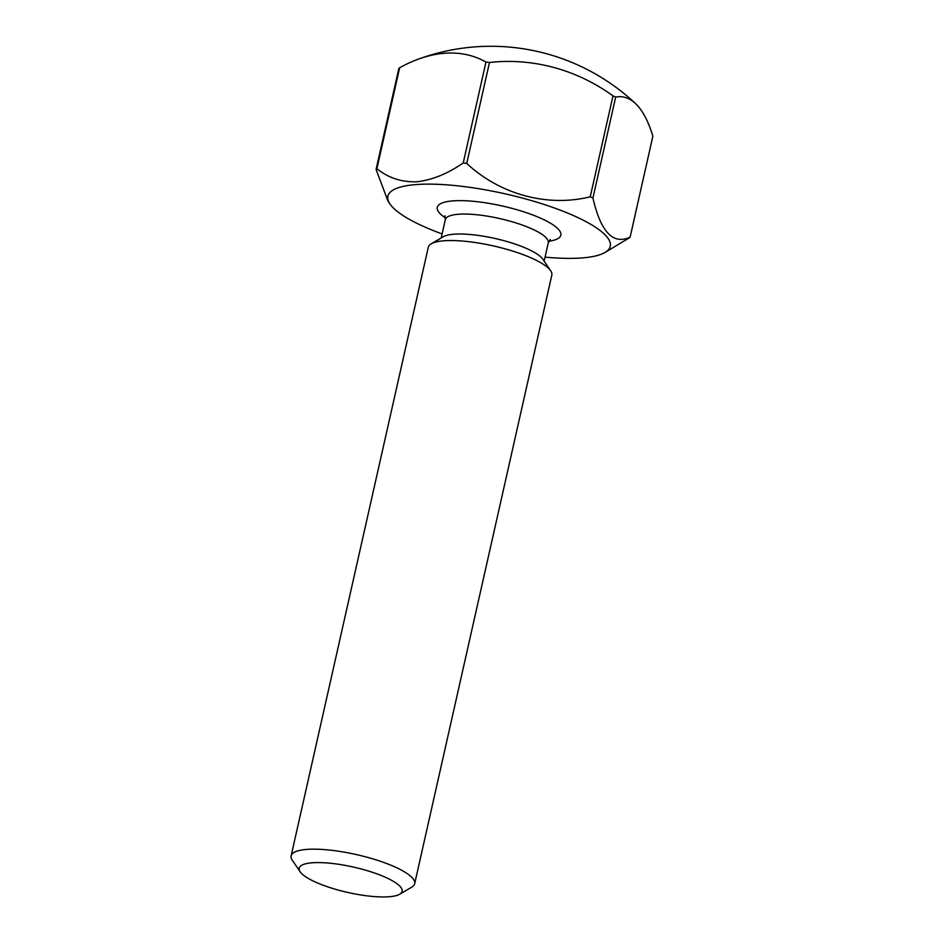 <?xml version="1.0" encoding="UTF-8"?>
<svg xmlns="http://www.w3.org/2000/svg" width="944" height="944" viewBox="0 0 944 944"><rect width="100%" height="100%" fill="white"/><g stroke="black" fill="none" stroke-linecap="round" stroke-linejoin="round"><path stroke-width="1.42" d="M388.397 896.8A52.77 13.004 -167.3 0 0 399.713 894.216A52.77 13.004 -167.3 0 0 376.762 873.802A52.77 13.004 -167.3 0 0 312.912 862.745A52.77 13.004 -167.3 0 0 300.145 871.772A52.77 13.004 -167.3 0 0 336.713 889.637A52.77 13.004 -167.3 0 0 388.397 896.8M300.145 871.772L292.286 860.196A63.319 15.6 12.7 0 1 291.13 855.878A63.319 15.6 12.7 0 1 307.602 849.352A63.319 15.6 12.7 0 1 377.128 860.208A63.319 15.6 12.7 0 1 414.676 883.714A63.319 15.6 12.7 0 1 411.773 887.124L399.713 894.216M291.13 855.878L428.293 247.245A63.319 15.6 12.7 0 1 431.196 243.835L443.255 236.743A52.77 13.004 12.7 0 1 454.56 234.159A52.77 13.004 12.7 0 1 506.255 241.322A52.77 13.004 12.7 0 1 542.824 259.175L550.671 270.763A63.319 15.6 12.7 0 1 551.827 275.082L414.676 883.714M431.196 243.835A63.319 15.6 12.7 0 1 444.766 240.732A63.319 15.6 12.7 0 1 506.798 249.322A63.319 15.6 12.7 0 1 550.671 270.763M545.054 257.134A113.976 28.084 -167.3 0 0 580.584 258.042A113.976 28.084 -167.3 0 0 605.021 252.449A113.976 28.084 -167.3 0 0 555.438 208.364A113.976 28.084 -167.3 0 0 417.531 184.469A113.976 28.084 -167.3 0 0 389.955 203.987A113.976 28.084 -167.3 0 0 442.111 233.935M605.021 252.449L629.294 237.888A132.974 32.769 12.7 0 0 630.12 237.145C613.128 245.051 600.738 232.012 592.926 198.028A132.974 32.769 12.7 0 0 590.236 196.812C547.815 207.279 500.438 194.818 466.737 163.43A132.974 32.769 12.7 0 0 463.221 162.958C447.397 173.897 431.809 180.174 416.469 181.791C401.389 182.192 388.196 177.826 376.904 168.693A132.974 32.769 12.7 0 0 376.078 169.448L398.828 68.523A132.974 32.769 12.7 0 1 399.654 67.767L376.904 168.693M590.236 196.812L612.986 95.875A132.974 32.769 12.7 0 1 614.343 96.489A132.974 32.769 12.7 0 1 615.677 97.09L592.926 198.028M463.221 162.958L485.971 62.033A176.268 109.244 -65.7 0 0 418.003 59.271A176.268 109.244 -65.7 0 0 399.654 67.767M485.971 62.033A132.974 32.769 12.7 0 1 489.476 62.493L466.737 163.43M612.986 95.875A176.268 168.362 47.6 0 0 489.476 62.493M630.12 237.145L652.87 136.207A176.268 59.118 97.5 0 0 635.477 103.545A176.268 59.118 97.5 0 0 615.677 97.09M376.078 169.448L387.984 201.072L389.955 203.987M544.157 261.146L548.287 242.832A52.77 13.004 -167.3 0 0 516.993 223.244A52.77 13.004 -167.3 0 0 459.067 214.205A52.77 13.004 -167.3 0 0 445.332 219.633L444.931 215.716M445.485 217.946A63.319 15.6 12.7 0 1 453.757 200.824A63.319 15.6 12.7 0 1 538.54 217.285A63.319 15.6 12.7 0 1 548.865 241.239M635.477 103.545A211.067 211.067 0 0 0 418.003 59.271M441.202 237.947L445.332 219.633M548.287 242.832L550.328 239.469"/></g></svg>
